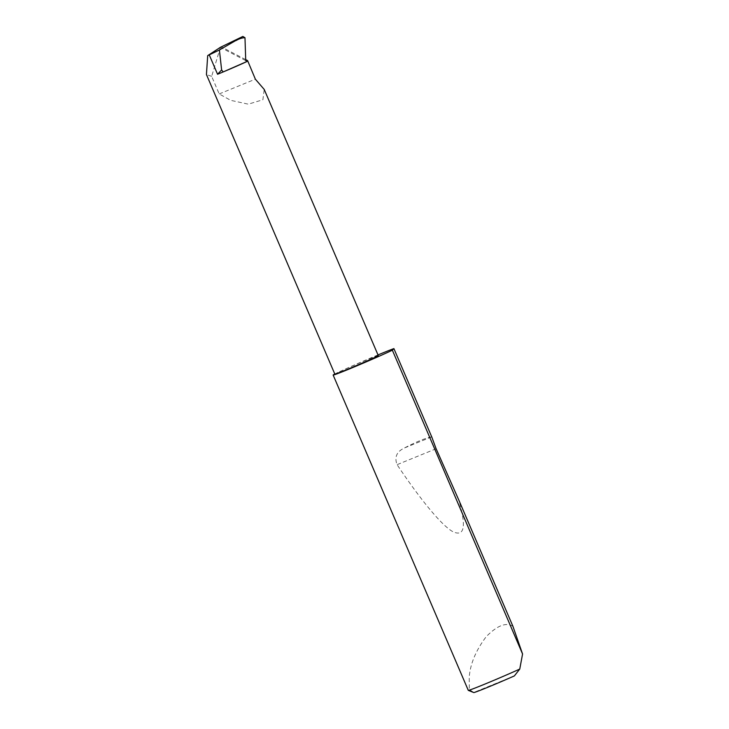 <?xml version="1.0" encoding="UTF-8"?>
<svg xmlns="http://www.w3.org/2000/svg" width="729" height="729" viewBox="0 0 729 729"><rect width="100%" height="100%" fill="white"/><g stroke="black" fill="none" stroke-linecap="round" stroke-linejoin="round"><path stroke-width="0.55" stroke-dasharray="3.65 2.73" d="M220.45 47.285L211.656 76.363L219.192 93.932L230.637 100.32L248.279 104.165L262.887 99.755L264.217 89.448M377.996 354.923A34.737 0.911 -23.2 0 0 338.456 372.209A23.62 0.62 156.8 0 1 362.705 361.557A23.62 0.62 156.8 0 1 378.26 355.533M512.924 626.329C506.145 622.019 497.224 625.491 486.179 636.727C475.909 650.35 470.251 663.873 469.221 677.296L469.348 689.625A34.737 0.911 -23.2 0 0 468.282 690.345M431.723 436.862L431.659 436.871C425.463 438.074 416.396 441.774 404.449 447.971C396.704 451.597 394.252 457.165 397.077 464.665C419.239 497.889 441.209 525.263 452.919 531.714C464.482 537.063 466.442 526.511 458.814 500.076M334.848 374.141A23.62 0.62 156.8 0 1 338.456 372.209A34.737 0.911 -23.2 0 0 334.793 374.013M245.691 59.614L221.488 46.957M245.728 60.607L220.523 47.431M219.192 93.932L255.369 79.179M514.355 675.92L473.804 692.45L469.348 689.625M211.656 76.363L206.435 74.531M431.659 436.871L404.449 447.971M436.115 448.745L397.077 464.665"/><path stroke-width="1.09" d="M207.692 55.632L206.435 74.531L334.848 374.141A23.62 0.62 156.8 0 0 350.403 368.118A23.62 0.62 156.8 0 0 374.642 357.465A23.62 0.62 156.8 0 0 378.26 355.533L264.217 89.448L255.369 79.179L247.596 60.607L245.728 60.607L244.98 37.717L242.857 36.45L220.45 47.285L207.692 55.632L219.402 49.982L242.857 36.45M519.759 669.067L514.355 675.92A30.563 0.802 156.8 0 1 473.768 692.55L468.3 690.363A34.737 0.911 -23.2 0 0 468.3 690.363A34.737 0.911 -23.2 0 0 486.69 683.346A34.737 0.911 -23.2 0 0 519.759 669.067L522.565 654.004L512.924 626.329L458.814 500.076L436.115 448.745L431.723 436.862L393.897 348.599A34.737 0.911 -23.2 0 0 377.996 354.923M334.793 374.013A34.737 0.911 -23.2 0 0 333.144 375.052A34.737 0.911 -23.2 0 0 356.025 366.186A34.737 0.911 -23.2 0 0 391.673 350.521A34.737 0.911 -23.2 0 0 392.357 350.193L522.565 654.004M247.596 60.607L245.691 59.614M244.98 37.717C242.028 37.799 239.076 38.737 236.141 40.532M221.625 69.948L223.174 71.934A23.62 0.62 156.8 0 1 217.561 74.258L221.625 69.948L219.402 49.982M393.897 348.599L392.357 350.193M247.66 61.181A23.62 0.62 156.8 0 1 223.174 71.934L247.66 61.181M217.561 74.258L209.259 54.885M468.282 690.345L333.144 375.052"/></g></svg>
